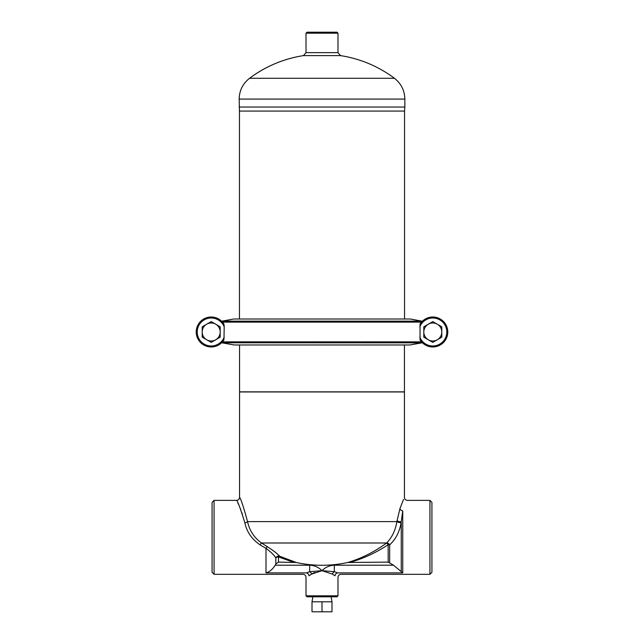 <?xml version="1.0" encoding="UTF-8"?>
<svg xmlns="http://www.w3.org/2000/svg" width="644" height="644" viewBox="0 0 644 644"><rect width="100%" height="100%" fill="white"/><g stroke="black" fill="none" stroke-linecap="round" stroke-linejoin="round"><path stroke-width="0.97" d="M239.157 107.041L404.843 107.041L404.545 111.082L239.455 111.082L239.157 99.079C239.359 90.506 242.836 83.567 249.574 78.27L394.426 78.27A120.919 120.919 0 0 0 340.531 55.609L337.987 52.647L306.013 52.647L306.013 33.198L337.987 33.198L336.989 32.2L307.011 32.2L306.013 33.198M306.013 52.647L303.469 55.609C283.658 58.757 265.69 66.316 249.574 78.27A120.919 120.919 0 0 1 303.469 55.609L340.531 55.609M239.455 319.005L239.455 111.082M404.44 344.983L404.44 391.85L239.56 391.85L239.56 344.983M389.66 562.598L389.66 544.832A2.995 1.57 47.4 0 0 386.569 543.053C374.092 552.085 361.147 558.565 347.736 562.494L388.163 562.115L393.532 565.207L334.317 565.207C329.495 565.416 325.389 567.243 322 570.689C318.611 567.243 314.505 565.416 309.684 565.207L309.684 571.679A2.995 1.755 -121.7 0 1 311.632 574.102L322 570.689L332.368 574.102A2.995 1.755 121.7 0 1 334.317 571.679L322 570.689L309.684 571.679L306.544 572.894C301.867 574.77 301.867 574.77 306.544 572.894A2.995 2.375 68.1 0 1 308.983 575.776C305.047 577.805 305.047 577.805 308.983 575.776L308.967 575.776M321.501 570.737L318.305 571.284M314.747 572.419L313.556 572.959M312.847 573.337L311.962 573.868M337.48 572.902L337.456 572.894C342.133 574.77 342.133 574.77 337.456 572.894A2.995 2.375 -68.1 0 0 335.017 575.776C338.953 577.805 338.953 577.805 335.017 575.776L332.368 574.102M393.532 565.207L402.75 572.894L337.456 572.894L334.317 571.679L334.317 565.207M308.983 575.776L311.632 574.102M306.013 595.813L307.011 596.811L336.989 596.811L337.987 595.813L306.013 595.813L306.013 577.322C305.836 575.503 304.837 574.504 303.01 574.327L214.074 574.327L212.077 572.331L212.077 502.376L214.074 500.38L214.074 574.327M296.264 562.494L279.528 556.166C277.661 553.872 273.595 550.725 267.349 546.74L261.48 542.997C253.969 537.466 249.333 530.334 247.57 521.6C243.36 506.369 240.687 498.295 239.56 497.377C240.671 498.247 243.335 506.321 247.57 521.6A2.995 1.159 168.5 0 1 244.865 522.783C240.478 508.647 237.708 501.177 236.557 500.38C237.733 501.225 240.502 508.688 244.865 522.783C246.708 531.775 251.748 539.117 259.983 544.808L265.996 548.358C271.043 552.125 274.32 555.329 275.841 557.978L275.841 563.991L278.482 562.115L296.264 562.494A120.356 120.356 0 0 0 347.736 562.494M242.305 513.783L242.055 513.075M240.816 509.782L240.115 508.06M238.417 504.212L237.886 503.085M389.725 544.768C395.819 539.157 399.61 531.775 401.091 522.646L402.75 510.901C408.811 497.023 408.811 497.023 402.75 510.901A2.995 2.085 -160.5 0 1 399.916 508.752C405.768 493.755 405.768 493.755 399.916 508.752L396.873 521.6C395.448 530.342 392.035 537.474 386.633 542.997L386.569 543.053A2.995 0.443 -125.6 0 1 388.163 544.727A2.995 0.749 0 0 1 389.66 544.832L389.725 544.768A2.995 1.562 47.4 0 0 386.633 542.997L261.48 542.997L259.943 544.784M306.544 572.894L265.996 572.894C269.522 571.896 272.589 569.336 275.197 565.207L275.841 563.991M247.57 521.6L396.873 521.6A2.995 0.958 -171.1 0 0 401.091 522.646M350.899 562.115C363.747 558.396 376.168 552.6 388.163 544.727L388.163 562.115M278.482 562.115L278.482 556.923A2.995 1.988 -0 0 0 275.841 557.978A2.995 2.753 -41.5 0 1 279.528 556.166A2.995 1.063 -64.8 0 0 278.482 556.923L293.101 562.115M265.996 572.894L265.996 548.358A2.995 0.475 121.2 0 1 267.349 546.74M399.956 508.623L403.538 499.422M397.034 520.561L397.026 520.642A2.995 1.014 -170.5 0 0 401.252 521.753L401.252 571.622M429.926 574.327L429.926 500.38L431.923 502.376L431.923 572.331L429.926 574.327L340.99 574.327C339.163 574.504 338.164 575.503 337.987 577.322L337.987 595.813M214.074 500.38L236.557 500.38C238.377 500.203 239.383 499.197 239.56 497.377L239.56 391.954L404.44 391.954L404.44 497.377C404.617 499.197 405.623 500.203 407.443 500.38L429.926 500.38M322 611.8L331.99 611.8L331.99 601.81L322 601.81L322 611.8L312.01 611.8L312.01 601.81L322 601.81M331.113 596.811L331.99 601.81M432.8 321.606L437.3 324.198A8.992 8.992 0 0 0 428.3 324.198L432.8 321.606M441.792 331.99A8.992 8.992 0 0 0 437.3 324.198L441.792 326.798L441.792 337.182L437.3 339.782A8.992 8.992 0 0 0 441.792 331.99M423.808 326.798L428.3 324.198A8.992 8.992 0 0 0 423.808 331.99L423.808 326.798M423.808 337.182L423.808 331.99A8.992 8.992 0 0 0 428.3 339.782L423.808 337.182M428.3 339.782A8.992 8.992 0 0 0 437.3 339.782L432.8 342.375L428.3 339.782M215.7 324.198L220.192 326.798L220.192 331.99A8.992 8.992 0 0 0 206.7 324.198L211.2 321.606L215.7 324.198M220.192 337.182L215.7 339.782A8.992 8.992 0 0 0 220.192 331.99L220.192 337.182M211.2 342.375L206.7 339.782A8.992 8.992 0 0 0 215.7 339.782L211.2 342.375M202.208 331.99L202.208 326.798L206.7 324.198A8.992 8.992 0 0 0 206.7 339.782L202.208 337.182L202.208 331.99M422.303 342.689L420.041 339.855A14.989 14.989 0 0 0 442.541 343.381A14.989 14.989 0 0 0 442.541 320.599A14.989 14.989 0 0 0 420.041 324.125L422.303 321.292L410.309 319.005L422.384 321.211M420.041 339.855L420.041 324.125M221.617 321.211L233.692 319.005L221.681 321.267L223.959 324.125L224.209 326.846L223.959 339.855L221.697 342.689M221.681 342.713L234.207 344.983L409.793 344.983L422.319 342.713M223.959 324.125A14.989 14.989 0 0 0 201.459 320.599A14.989 14.989 0 0 0 201.459 343.381A14.989 14.989 0 0 0 223.959 339.855M233.692 319.005L410.309 319.005M422.384 342.769L409.793 344.983M234.207 344.983L221.617 342.769L421.981 342.841M239.157 99.079L404.843 99.079L404.843 107.041M309.684 565.207L275.197 565.207M402.75 572.894L402.75 510.901M419.791 326.846A13.991 13.991 0 0 1 441.253 320.849A13.991 13.991 0 0 1 441.253 343.131A13.991 13.991 0 0 1 419.791 337.134M421.514 341.851L222.486 341.851M222.486 322.129L421.514 322.129M224.209 337.134A13.991 13.991 0 0 1 202.747 343.131A13.991 13.991 0 0 1 202.747 320.849A13.991 13.991 0 0 1 224.209 326.846M421.989 321.139L222.011 321.139M337.987 52.647L337.987 33.198M394.426 78.27C401.164 83.567 404.641 90.506 404.843 99.079M404.545 319.005L404.545 111.082M312.887 596.811L312.01 601.81"/></g></svg>
